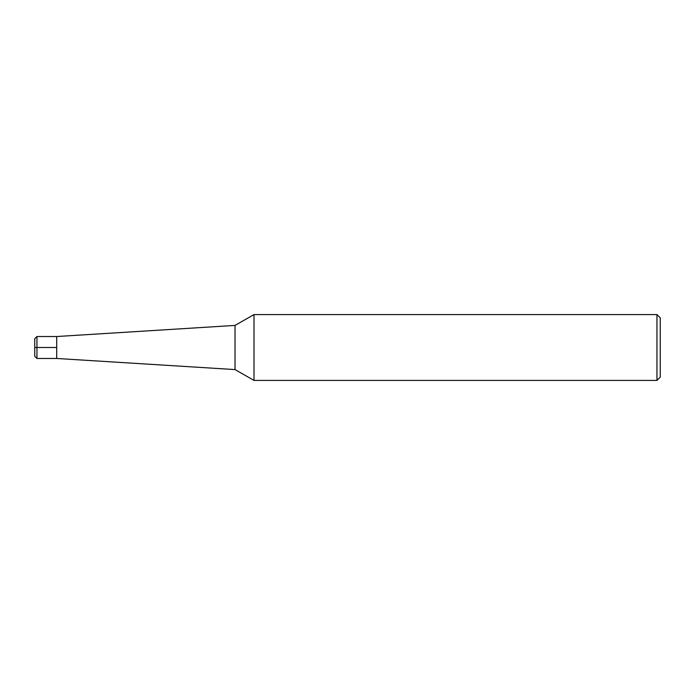 <?xml version="1.0" encoding="UTF-8"?>
<svg xmlns="http://www.w3.org/2000/svg" width="695" height="695" viewBox="0 0 695 695"><rect width="100%" height="100%" fill="white"/><g stroke="black" fill="none" stroke-linecap="round" stroke-linejoin="round"><path stroke-width="0.52" stroke-dasharray="3.48 2.61" d="M235.023 325.416L235.023 369.584M56.695 347.5L56.695 358.472L56.695 336.528L56.695 347.5L34.75 347.5L34.75 356.283M254.005 314.583L254.005 380.417M660.25 317.867L660.25 377.133M656.957 314.583L656.957 380.417M34.75 338.717L34.75 347.5M36.948 336.528L36.948 358.472"/><path stroke-width="1.04" d="M656.957 380.417L656.957 314.583L660.25 317.867L660.25 377.133L656.957 380.417L254.005 380.417L235.023 369.584L235.023 325.416L56.695 336.528L36.948 336.528L34.75 338.717L34.75 356.283L36.948 358.472L36.948 336.528M235.023 369.584L56.695 358.472L56.695 336.528L56.695 358.472L36.948 358.472M254.005 380.417L254.005 314.583L235.023 325.416M56.695 347.5L34.75 347.5M656.957 314.583L254.005 314.583"/></g></svg>
